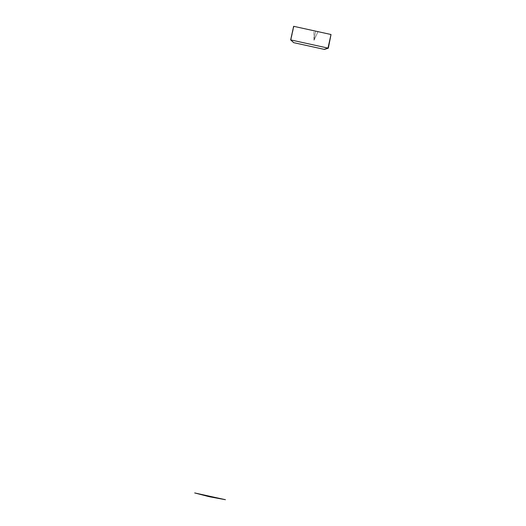 <?xml version="1.0" encoding="UTF-8"?>
<svg xmlns="http://www.w3.org/2000/svg" width="526" height="526" viewBox="0 0 526 526"><rect width="100%" height="100%" fill="white"/><g stroke="black" fill="none" stroke-linecap="round" stroke-linejoin="round"><path stroke-width="0.39" stroke-dasharray="2.63 1.97" d="M225.154 499.641L194.679 492.941M208.776 496.583L194.942 493M290.977 39.969L328.329 48.175L290.977 39.969L293.935 42.711L290.977 39.969L293.968 26.372L290.977 39.969L290.654 39.897M293.639 26.3L313.884 30.771L313.983 40.305L318.02 31.678L331.321 34.584L315.554 31.133A77.158 14.327 102.4 0 0 313.983 40.305L318.02 31.678L315.554 31.133A77.158 14.327 -77.6 0 0 313.983 40.305L313.884 30.771L293.639 26.3"/><path stroke-width="0.79" d="M208.776 496.583L194.942 493L225.424 499.7L209.933 496.846L225.154 499.641L209.933 496.846L194.679 492.941M328.007 48.103L324.424 49.418L293.679 42.659L324.161 49.359L328.007 48.103L290.654 39.897L328.007 48.103L330.992 34.506L293.639 26.3L330.992 34.506L328.007 48.103L328.329 48.175L328.007 48.103M290.977 39.969L290.654 39.897L293.639 26.3M324.424 49.418L328.329 48.175L331.025 34.519M293.679 42.659L290.654 39.897"/></g></svg>
